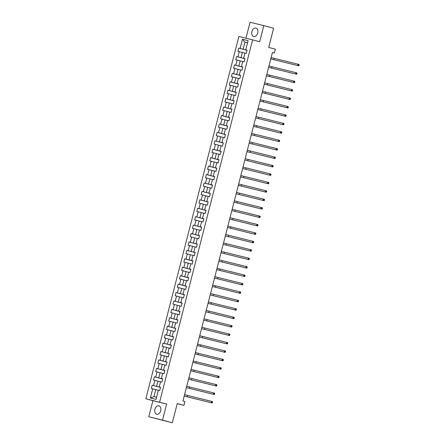 <?xml version="1.0" encoding="UTF-8"?>
<svg xmlns="http://www.w3.org/2000/svg" width="445" height="445" viewBox="0 0 445 445"><rect width="100%" height="100%" fill="white"/><g stroke="black" fill="none" stroke-linecap="round" stroke-linejoin="round"><path stroke-width="0.67" d="M160.701 410.785A4.35 2.982 -75.1 0 0 158.926 405.868A4.35 2.982 -75.1 0 0 154.905 409.361A4.35 2.982 -75.1 0 0 156.685 414.278A4.35 2.982 -75.1 0 0 160.701 410.785M257.694 33.025A4.35 2.982 -75.1 0 0 255.914 28.113A4.35 2.982 -75.1 0 0 251.898 31.601A4.35 2.982 -75.1 0 0 253.678 36.518A4.35 2.982 -75.1 0 0 257.694 33.025M148.78 416.759L172.332 422.75L162.525 420.136L166.658 404.038L145.854 398.776L152.913 400.656L148.78 416.759L162.525 420.136M159.599 402.158L252.621 39.85L238.876 36.468L145.854 398.776M252.621 39.85L259.685 41.73L263.818 25.632L250.073 22.25L245.974 38.214M263.818 25.632L273.625 28.241L268.702 47.426L275.372 49.2L274.398 52.983L272.44 52.46L182.94 401.045L184.898 401.562L183.93 405.345L177.26 403.57L172.332 422.75M242.469 39.249L240.111 48.433L238.754 48.099L237.925 51.342L239.277 51.676L237.947 56.86L236.59 56.526L235.761 59.769L237.113 60.103L235.783 65.287L234.426 64.953L233.597 68.196L234.949 68.53L233.619 73.72L232.262 73.386L231.428 76.623L232.785 76.957L231.456 82.147L230.098 81.813L229.264 85.056L230.621 85.384L229.292 90.574L227.935 90.24L227.1 93.483L228.457 93.817L227.128 99.001L225.771 98.668L224.936 101.911L226.294 102.244L224.964 107.429L223.607 107.095L222.773 110.338L224.13 110.672L222.8 115.856L221.443 115.522L220.609 118.765L221.966 119.099L220.637 124.288L219.279 123.955L218.445 127.192L219.802 127.526L218.473 132.716L217.115 132.382L216.281 135.625L217.638 135.959L216.309 141.143L214.952 140.809L214.117 144.052L215.475 144.386L214.145 149.57L212.788 149.236L211.954 152.479L213.311 152.813L211.981 157.997L210.624 157.663L209.79 160.906L211.147 161.24L209.817 166.43L208.46 166.096L207.626 169.334L208.983 169.667L207.648 174.857L206.296 174.523L205.462 177.766L206.819 178.1L205.484 183.284L204.133 182.951L203.298 186.194L204.656 186.527L203.321 191.712L201.969 191.378L201.134 194.621L202.492 194.955L201.157 200.139L199.805 199.805L198.971 203.048L200.328 203.382L198.993 208.571L197.641 208.238L196.807 211.475L198.164 211.809L196.829 216.999L195.477 216.665L194.643 219.908L196 220.236L194.665 225.426L193.308 225.092L192.479 228.335L193.836 228.669L192.501 233.853L191.144 233.519L190.315 236.762L191.673 237.096L190.338 242.28L188.98 241.946L188.152 245.189L189.509 245.523L188.174 250.707L186.817 250.379L185.988 253.617L187.345 253.95L186.01 259.14L184.653 258.806L183.824 262.044L185.176 262.378L183.846 267.567L182.489 267.234L181.66 270.477L183.012 270.81L181.682 275.995L180.325 275.661L179.496 278.904L180.848 279.238L179.519 284.422L178.161 284.088L177.333 287.331L178.684 287.665L177.355 292.849L175.998 292.515L175.169 295.758L176.52 296.092L175.191 301.282L173.834 300.948L173.005 304.185L174.357 304.519L173.027 309.709L171.67 309.375L170.841 312.618L172.193 312.952L170.863 318.136L169.506 317.802L168.672 321.045L170.029 321.379L168.7 326.563L167.342 326.23L166.508 329.472L167.865 329.806L166.536 334.99L165.178 334.657L164.344 337.9L165.701 338.233L164.372 343.423L163.015 343.089L162.18 346.327L163.537 346.661L162.208 351.85L160.851 351.517L160.016 354.76L161.374 355.093L160.044 360.278L158.687 359.944L157.853 363.187L159.21 363.521L157.88 368.705L156.523 368.371L155.689 371.614L157.046 371.948L155.717 377.132L154.359 376.798L153.525 380.041L154.882 380.375L153.553 385.565L152.196 385.231L151.361 388.468L152.718 388.802L150.36 397.986L156.006 399.376L158.364 390.193L159.722 390.526L160.556 387.284L159.199 386.95L160.528 381.766L161.885 382.099L162.72 378.856L161.363 378.523L162.692 373.338L164.049 373.672L164.884 370.429L163.526 370.095L164.856 364.906L166.213 365.239L167.047 362.002L165.69 361.668L167.02 356.478L168.377 356.812L169.211 353.569L167.854 353.235L169.183 348.051L170.541 348.385L171.375 345.142L170.018 344.808L171.347 339.624L172.705 339.958L173.539 336.715L172.182 336.381L173.511 331.197L174.868 331.531L175.703 328.288L174.345 327.954L175.675 322.764L177.032 323.098L177.867 319.86L176.509 319.527L177.839 314.337L179.196 314.671L180.03 311.428L178.673 311.094L180.003 305.91L181.36 306.243L182.194 303.001L180.837 302.667L182.166 297.482L183.524 297.816L184.358 294.573L183.001 294.24L184.336 289.055L185.687 289.389L186.522 286.146L185.165 285.812L186.499 280.623L187.851 280.956L188.686 277.719L187.328 277.385L188.663 272.195L190.015 272.529L190.849 269.286L189.492 268.958L190.827 263.768L192.179 264.102L193.013 260.859L191.656 260.525L192.991 255.341L194.343 255.675L195.177 252.432L193.82 252.098L195.155 246.914L196.506 247.248L197.341 244.005L195.984 243.671L197.319 238.487L198.676 238.815L199.505 235.577L198.147 235.244L199.482 230.054L200.84 230.388L201.668 227.15L200.311 226.816L201.646 221.627L203.003 221.96L203.832 218.718L202.475 218.384L203.81 213.2L205.167 213.533L205.996 210.29L204.639 209.957L205.974 204.772L207.331 205.106L208.16 201.863L206.808 201.529L208.138 196.345L209.495 196.679L210.324 193.436L208.972 193.102L210.301 187.912L211.659 188.246L212.488 185.009L211.136 184.675L212.465 179.485L213.822 179.819L214.651 176.576L213.3 176.242L214.629 171.058L215.986 171.392L216.815 168.149L215.463 167.815L216.793 162.631L218.15 162.965L218.979 159.722L217.627 159.388L218.957 154.204L220.314 154.537L221.143 151.294L219.791 150.961L221.12 145.771L222.478 146.105L223.312 142.867L221.955 142.534L223.284 137.344L224.642 137.677L225.476 134.435L224.119 134.106L225.448 128.917L226.805 129.25L227.64 126.007L226.283 125.674L227.612 120.489L228.969 120.823L229.804 117.58L228.446 117.246L229.776 112.062L231.133 112.396L231.967 109.153L230.61 108.819L231.94 103.635L233.297 103.963L234.131 100.726L232.774 100.392L234.103 95.202L235.461 95.536L236.295 92.299L234.938 91.965L236.267 86.775L237.624 87.109L238.459 83.866L237.102 83.532L238.431 78.348L239.788 78.682L240.623 75.439L239.265 75.105L240.595 69.921L241.952 70.254L242.786 67.011L241.429 66.678L242.759 61.493L244.116 61.827L244.95 58.584L243.593 58.251L244.922 53.061L246.28 53.394L247.114 50.157L245.757 49.823L248.115 40.634L242.469 39.249L244.967 42.192L243.165 49.217L247.086 50.263M159.199 386.95L160.539 387.339M160.528 387.389L156.607 386.343L157.936 381.159L160.506 381.843M153.553 385.565L156.607 386.343M154.882 380.375L157.936 381.159M161.363 378.523L162.703 378.912M162.692 378.962L158.77 377.916L160.1 372.732L162.675 373.416M155.717 377.132L158.77 377.916M157.046 371.948L160.1 372.732M163.526 370.095L164.867 370.485M164.856 370.535L160.934 369.489L162.264 364.305L164.839 364.989M157.88 368.705L160.934 369.489M159.21 363.521L162.264 364.305M165.69 361.668L167.031 362.052M167.02 362.108L163.098 361.062L164.428 355.872L167.003 356.562M160.044 360.278L163.098 361.062M161.374 355.093L164.428 355.872M167.854 353.235L169.195 353.625M169.183 353.675L165.262 352.635L166.591 347.445L169.167 348.129M162.208 351.85L165.262 352.635M163.537 346.661L166.591 347.445M170.018 344.808L171.358 345.198M171.347 345.248L167.426 344.202L168.755 339.018L171.331 339.702M164.372 343.423L167.426 344.202M165.701 338.233L168.755 339.018M172.182 336.381L173.522 336.77M173.511 336.82L169.59 335.775L170.919 330.591L173.494 331.275M166.536 334.99L169.59 335.775M167.865 329.806L170.919 330.591M174.345 327.954L175.686 328.343M175.675 328.393L171.753 327.348L173.088 322.163L175.658 322.848M168.7 326.563L171.753 327.348M170.029 321.379L173.088 322.163M176.509 319.527L177.85 319.911M177.839 319.966L173.917 318.92L175.252 313.731L177.822 314.42M170.863 318.136L173.917 318.92M172.193 312.952L175.252 313.731M178.673 311.094L180.014 311.483M180.003 311.533L176.081 310.493L177.416 305.303L179.986 305.988M173.027 309.709L176.081 310.493M174.357 304.519L177.416 305.303M180.837 302.667L182.177 303.056M182.166 303.106L178.245 302.06L179.58 296.876L182.15 297.56M175.191 301.282L178.245 302.06M176.52 296.092L179.58 296.876M183.001 294.24L184.341 294.629M184.33 294.679L180.409 293.633L181.744 288.449L184.313 289.133M177.355 292.849L180.409 293.633M178.684 287.665L181.744 288.449M185.165 285.812L186.505 286.202M186.494 286.252L182.572 285.206L183.907 280.022L186.477 280.706M179.519 284.422L182.572 285.206M180.848 279.238L183.907 280.022M187.328 277.385L188.669 277.769M188.658 277.825L184.736 276.779L186.071 271.589L188.641 272.279M181.682 275.995L184.736 276.779M183.012 270.81L186.071 271.589M189.492 268.958L190.833 269.342M190.822 269.392L186.9 268.352L188.235 263.162L190.805 263.846M183.846 267.567L186.9 268.352M185.176 262.378L188.235 263.162M191.656 260.525L193.002 260.915M192.985 260.965L189.064 259.925L190.399 254.735L192.969 255.419M186.01 259.14L189.064 259.925M187.345 253.95L190.399 254.735M193.82 252.098L195.166 252.487M195.149 252.538L191.228 251.492L192.563 246.308L195.133 246.992M188.174 250.707L191.228 251.492M189.509 245.523L192.563 246.308M195.984 243.671L197.33 244.06M197.313 244.11L193.391 243.065L194.726 237.88L197.296 238.565M190.338 242.28L193.391 243.065M191.673 237.096L194.726 237.88M198.147 235.244L199.494 235.633M199.477 235.683L195.555 234.637L196.89 229.453L199.46 230.137M192.501 233.853L195.555 234.637M193.836 228.669L196.89 229.453M200.311 226.816L201.657 227.2M201.641 227.256L197.725 226.21L199.054 221.02L201.624 221.705M194.665 225.426L197.725 226.21M196 220.236L199.054 221.02M202.475 218.384L203.821 218.773M203.804 218.823L199.888 217.783L201.218 212.593L203.788 213.277M196.829 216.999L199.888 217.783M198.164 211.809L201.218 212.593M204.639 209.957L205.985 210.346M205.968 210.396L202.052 209.35L203.382 204.166L205.952 204.85M198.993 208.571L202.052 209.35M200.328 203.382L203.382 204.166M206.808 201.529L208.149 201.919M208.132 201.969L204.216 200.923L205.546 195.739L208.115 196.423M201.157 200.139L204.216 200.923M202.492 194.955L205.546 195.739M208.972 193.102L210.313 193.492M210.296 193.542L206.38 192.496L207.709 187.312L210.279 187.996M203.321 191.712L206.38 192.496M204.656 186.527L207.709 187.312M211.136 184.675L212.476 185.059M212.46 185.114L208.544 184.069L209.873 178.879L212.443 179.569M205.484 183.284L208.544 184.069M206.819 178.1L209.873 178.879M213.3 176.242L214.64 176.632M214.629 176.682L210.708 175.642L212.037 170.452L214.607 171.136M207.648 174.857L210.708 175.642M208.983 169.667L212.037 170.452M215.463 167.815L216.804 168.204M216.793 168.255L212.871 167.209L214.201 162.024L216.771 162.709M209.817 166.43L212.871 167.209M211.147 161.24L214.201 162.024M217.627 159.388L218.968 159.777M218.957 159.827L215.035 158.782L216.365 153.597L218.934 154.282M211.981 157.997L215.035 158.782M213.311 152.813L216.365 153.597M219.791 150.961L221.132 151.35M221.12 151.4L217.199 150.354L218.528 145.17L221.098 145.854M214.145 149.57L217.199 150.354M215.475 144.386L218.528 145.17M221.955 142.534L223.295 142.917M223.284 142.973L219.363 141.927L220.692 136.737L223.262 137.427M216.309 141.143L219.363 141.927M217.638 135.959L220.692 136.737M224.119 134.106L225.459 134.49M225.448 134.54L221.527 133.5L222.856 128.31L225.431 128.994M218.473 132.716L221.527 133.5M219.802 127.526L222.856 128.31M226.283 125.674L227.623 126.063M227.612 126.113L223.69 125.067L225.02 119.883L227.595 120.567M220.637 124.288L223.69 125.067M221.966 119.099L225.02 119.883M228.446 117.246L229.787 117.636M229.776 117.686L225.854 116.64L227.184 111.456L229.759 112.14M222.8 115.856L225.854 116.64M224.13 110.672L227.184 111.456M230.61 108.819L231.951 109.209M231.94 109.259L228.018 108.213L229.347 103.029L231.923 103.713M224.964 107.429L228.018 108.213M226.294 102.244L229.347 103.029M232.774 100.392L234.115 100.776M234.103 100.831L230.182 99.786L231.511 94.601L234.087 95.286M227.128 99.001L230.182 99.786M228.457 93.817L231.511 94.601M234.938 91.965L236.278 92.349M236.267 92.399L232.346 91.359L233.675 86.169L236.251 86.853M229.292 90.574L232.346 91.359M230.621 85.384L233.675 86.169M237.102 83.532L238.442 83.921M238.431 83.972L234.509 82.931L235.844 77.742L238.414 78.426M231.456 82.147L234.509 82.931M232.785 76.957L235.844 77.742M239.265 75.105L240.606 75.494M240.595 75.544L236.673 74.499L238.008 69.314L240.578 69.999M233.619 73.72L236.673 74.499M234.949 68.53L238.008 69.314M241.429 66.678L242.77 67.067M242.759 67.117L238.837 66.071L240.172 60.887L242.742 61.571M235.783 65.287L238.837 66.071M237.113 60.103L240.172 60.887M243.593 58.251L244.934 58.64M244.922 58.69L241.001 57.644L242.336 52.46L244.906 53.144M237.947 56.86L241.001 57.644M239.277 51.676L242.336 52.46M245.757 49.823L247.097 50.207M247.542 42.876L244.967 42.192L247.554 42.826M240.111 48.433L243.165 49.217M177.227 403.698L183.93 405.345M272.429 52.499L274.398 52.983M158.342 390.271L155.772 389.586L153.97 396.612L156.557 397.246M150.36 397.986L153.97 396.612M152.718 388.802L155.772 389.586M238.754 48.099L247.075 50.313M236.59 56.526L244.906 58.746M234.426 64.953L242.742 67.173M232.262 73.386L240.578 75.6M230.098 81.813L238.414 84.027M227.935 90.24L236.251 92.454M225.771 98.668L234.087 100.882M223.607 107.095L231.923 109.314M221.443 115.522L229.759 117.741M219.279 123.955L227.595 126.169M217.115 132.382L225.431 134.596M214.952 140.809L223.268 143.023M212.788 149.236L221.104 151.456M210.624 157.663L218.94 159.883M208.46 166.096L216.776 168.31M206.296 174.523L214.612 176.737M204.133 182.951L212.449 185.165M201.969 191.378L210.285 193.597M199.805 199.805L208.121 202.024M197.641 208.238L205.957 210.452M195.477 216.665L203.793 218.879M193.308 225.092L201.63 227.306M191.144 233.519L199.466 235.733M188.98 241.946L197.302 244.166M186.817 250.379L195.138 252.593M184.653 258.806L192.974 261.02M182.489 267.234L190.81 269.447M180.325 275.661L188.647 277.875M178.161 284.088L186.483 286.307M175.998 292.515L184.319 294.735M173.834 300.948L182.15 303.162M171.67 309.375L179.986 311.589M169.506 317.802L177.822 320.016M167.342 326.23L175.658 328.449M165.178 334.657L173.494 336.876M163.015 343.089L171.331 345.303M160.851 351.517L169.167 353.731M158.687 359.944L167.003 362.158M156.523 368.371L164.839 370.59M154.359 376.798L162.675 379.018M152.196 385.231L160.512 387.445M166.658 404.038L152.913 400.656M271.127 57.561L299.062 64.475L298.617 65.359L299.007 65.46L299.146 64.92M270.783 58.912L297.733 65.565L298.083 64.213L298.756 64.82M298.617 65.359L297.733 65.565L298.717 65.827L270.777 58.924M298.717 65.827L299.007 65.46M268.964 65.988L296.898 72.902L296.453 73.787L296.843 73.892L296.982 73.353M268.619 67.34L295.569 73.992L295.919 72.641L296.593 73.247M296.453 73.787L295.569 73.992L296.554 74.254L268.613 67.351M296.554 74.254L296.843 73.892M266.8 74.415L294.735 81.335L294.29 82.214L294.679 82.319L294.818 81.78M266.455 75.767L293.405 82.42L293.756 81.073L294.429 81.674M294.29 82.214L293.405 82.42L294.39 82.681L266.449 75.784M294.39 82.681L294.679 82.319M264.636 82.842L292.571 89.762L292.126 90.641L292.515 90.747L292.654 90.207M264.291 84.194L291.241 90.852L291.592 89.501L292.265 90.101M292.126 90.641L291.241 90.852L292.226 91.114L264.286 84.211M292.226 91.114L292.515 90.747M262.472 91.275L290.407 98.189L289.962 99.068L290.351 99.174L290.49 98.634M262.127 92.621L289.078 99.279L289.428 97.928L290.101 98.529M289.962 99.068L289.078 99.279L290.062 99.541L262.122 92.638M290.062 99.541L290.351 99.174M260.308 99.702L288.243 106.616L287.798 107.501L288.188 107.601L288.327 107.061M259.963 101.054L286.914 107.707L287.264 106.355L287.937 106.961M287.798 107.501L286.914 107.707L287.893 107.968L259.958 101.065M287.893 107.968L288.188 107.601M258.144 108.129L286.079 115.044L285.634 115.928L286.024 116.034L286.163 115.489M257.8 109.481L284.75 116.134L285.095 114.782L285.768 115.389M285.634 115.928L284.75 116.134L285.729 116.395L257.794 109.492M285.729 116.395L286.024 116.034M255.981 116.557L283.916 123.476L283.471 124.355L283.86 124.461L283.999 123.921M255.636 117.908L282.586 124.561L282.931 123.215L283.604 123.816M283.471 124.355L282.586 124.561L283.565 124.823L255.63 117.919M283.565 124.823L283.86 124.461M253.817 124.984L281.752 131.904L281.301 132.782L281.696 132.888L281.835 132.349M253.472 126.336L280.422 132.994L280.767 131.642L281.44 132.243M281.301 132.782L280.422 132.994L281.401 133.255L253.466 126.352M281.401 133.255L281.696 132.888M251.653 133.417L279.588 140.331L279.137 141.21L279.532 141.315L279.671 140.776M251.308 134.763L278.259 141.421L278.603 140.069L279.276 140.67M279.137 141.21L278.259 141.421L279.238 141.682L251.303 134.779M279.238 141.682L279.532 141.315M249.489 141.844L277.424 148.758L276.974 149.642L277.368 149.743L277.508 149.203M276.974 149.642L276.095 149.848L277.074 150.11L249.139 143.207L276.095 149.848L276.44 148.496L277.113 149.097M277.074 150.11L277.368 149.743M247.325 150.271L275.26 157.185L274.81 158.07L275.205 158.175L275.344 157.63M274.81 158.07L273.931 158.275L274.91 158.537L246.975 151.634L273.931 158.275L274.276 156.924L274.949 157.53M274.91 158.537L275.205 158.175M245.162 158.698L273.096 165.618L272.646 166.497L273.041 166.602L273.18 166.063M272.646 166.497L271.767 166.703L272.746 166.964L244.811 160.061L271.767 166.703L272.112 165.356L272.785 165.957M272.746 166.964L273.041 166.602M242.998 167.125L270.933 174.045L270.482 174.924L270.877 175.03L271.016 174.49M270.482 174.924L269.603 175.135L270.582 175.397L242.647 168.494L269.603 175.135L269.948 173.784L270.621 174.384M270.582 175.397L270.877 175.03M240.834 175.558L268.769 182.472L268.318 183.351L268.713 183.457L268.852 182.917M268.318 183.351L267.439 183.562L268.418 183.824L240.484 176.921L267.439 183.562L267.784 182.211L268.457 182.812M268.418 183.824L268.713 183.457M238.67 183.985L266.599 190.899L266.689 191.344L266.294 191.239L266.155 191.784L266.549 191.884L266.689 191.344M266.155 191.784L265.276 191.99L266.255 192.251L238.32 185.348L265.276 191.99L265.62 190.638L266.294 191.239M266.255 192.251L266.549 191.884M236.506 192.412L264.436 199.327L264.525 199.772L264.13 199.672L263.991 200.211L264.386 200.317L264.525 199.772M263.991 200.211L263.112 200.417L264.091 200.678L236.156 193.775L263.112 200.417L263.457 199.065L264.13 199.672M264.091 200.678L264.386 200.317M234.343 200.84L262.272 207.754L262.361 208.204L261.966 208.099L261.827 208.638L262.222 208.744L262.361 208.204M261.827 208.638L260.948 208.844L261.927 209.106L233.992 202.202L260.948 208.844L261.293 207.492L261.966 208.099M261.927 209.106L262.222 208.744M232.179 209.267L260.108 216.187L260.197 216.632L259.802 216.526L259.663 217.065L260.058 217.171L260.197 216.632M259.663 217.065L258.784 217.271L259.763 217.533L231.828 210.635L258.784 217.271L259.129 215.925L259.802 216.526M259.763 217.533L260.058 217.171M230.015 217.694L257.944 224.614L258.033 225.059L257.638 224.953L257.499 225.493L257.894 225.598L258.033 225.059M257.499 225.493L256.62 225.704L257.599 225.965L229.665 219.062L256.62 225.704L256.965 224.352L257.638 224.953M257.599 225.965L257.894 225.598M227.851 226.127L255.78 233.041L255.869 233.486L255.475 233.38L255.335 233.92L255.73 234.026L255.869 233.486M255.335 233.92L254.457 234.131L255.436 234.393L227.501 227.49L254.457 234.131L254.801 232.78L255.475 233.38M255.436 234.393L255.73 234.026M225.687 234.554L253.617 241.468L253.172 242.353L253.567 242.453L253.7 241.913M253.172 242.353L252.293 242.558L253.272 242.82L225.337 235.917L252.293 242.558L252.638 241.207L253.311 241.813M253.272 242.82L253.567 242.453M223.523 242.981L251.453 249.895L251.008 250.78L251.403 250.885L251.536 250.346M251.008 250.78L250.129 250.986L251.108 251.247L223.173 244.344L250.129 250.986L250.474 249.634L251.147 250.24M251.108 251.247L251.403 250.885M221.354 251.408L249.289 258.328L248.844 259.207L249.233 259.313L249.372 258.773M248.844 259.207L247.965 259.413L248.944 259.674L221.009 252.771L247.965 259.413L248.31 258.067L248.983 258.667M248.944 259.674L249.233 259.313M219.19 259.836L247.125 266.755L246.68 267.634L247.07 267.74L247.209 267.2M218.845 261.187L245.801 267.846L246.146 266.494L246.819 267.095M246.68 267.634L245.801 267.846L246.78 268.107L218.84 261.204M246.78 268.107L247.07 267.74M217.027 268.268L244.961 275.182L244.516 276.061L244.906 276.167L245.045 275.627M216.682 269.614L243.632 276.273L243.982 274.921L244.655 275.522M244.516 276.061L243.632 276.273L244.617 276.534L216.676 269.631M244.617 276.534L244.906 276.167M214.863 276.695L242.798 283.61L242.353 284.494L242.742 284.594L242.881 284.055M214.518 278.047L241.468 284.7L241.819 283.348L242.492 283.949M242.353 284.494L241.468 284.7L242.453 284.961L214.512 278.058M242.453 284.961L242.742 284.594M212.699 285.123L240.634 292.037L240.189 292.921L240.578 293.027L240.717 292.482M212.354 286.474L239.304 293.127L239.655 291.775L240.328 292.382M240.189 292.921L239.304 293.127L240.289 293.389L212.348 286.485M240.289 293.389L240.578 293.027M210.535 293.55L238.47 300.47L238.025 301.348L238.414 301.454L238.553 300.915M210.19 294.901L237.141 301.554L237.491 300.208L238.164 300.809M238.025 301.348L237.141 301.554L238.125 301.816L210.185 294.913M238.125 301.816L238.414 301.454M208.371 301.977L236.306 308.897L235.861 309.776L236.251 309.881L236.39 309.342M208.026 303.329L234.977 309.987L235.327 308.635L236 309.236M235.861 309.776L234.977 309.987L235.961 310.248L208.021 303.345M235.961 310.248L236.251 309.881M206.207 310.41L234.142 317.324L233.697 318.203L234.087 318.309L234.226 317.769M205.863 311.756L232.813 318.414L233.163 317.062L233.836 317.663M233.697 318.203L232.813 318.414L233.797 318.676L205.857 311.773M233.797 318.676L234.087 318.309M204.044 318.837L231.979 325.751L231.534 326.636L231.923 326.736L232.062 326.196M203.699 320.189L230.649 326.841L230.999 325.49L231.673 326.09M231.534 326.636L230.649 326.841L231.634 327.103L203.693 320.2M231.634 327.103L231.923 326.736M201.88 327.264L229.815 334.178L229.37 335.063L229.759 335.168L229.898 334.623M201.535 328.616L228.485 335.269L228.836 333.917L229.509 334.523M229.37 335.063L228.485 335.269L229.47 335.53L201.529 328.627M229.47 335.53L229.759 335.168M199.716 335.691L227.651 342.606L227.206 343.49L227.595 343.596L227.734 343.056M199.371 337.043L226.321 343.696L226.672 342.35L227.345 342.95M227.206 343.49L226.321 343.696L227.306 343.957L199.366 337.054M227.306 343.957L227.595 343.596M197.552 344.118L225.487 351.038L225.042 351.917L225.431 352.023L225.571 351.483M197.207 345.47L224.158 352.128L224.508 350.777L225.181 351.378M225.042 351.917L224.158 352.128L225.137 352.39L197.202 345.487M225.137 352.39L225.431 352.023M195.388 352.546L223.323 359.465L222.878 360.344L223.268 360.45L223.407 359.91M195.043 353.897L221.994 360.556L222.339 359.204L223.012 359.805M222.878 360.344L221.994 360.556L222.973 360.817L195.038 353.914M222.973 360.817L223.268 360.45M193.225 360.978L221.159 367.893L220.714 368.777L221.104 368.877L221.243 368.338M220.714 368.777L219.83 368.983L220.809 369.244L192.874 362.341L219.83 368.983L220.175 367.631L220.848 368.232M220.809 369.244L221.104 368.877M191.061 369.406L218.996 376.32L218.545 377.204L218.94 377.304L219.079 376.765M218.545 377.204L217.666 377.41L218.645 377.672L190.71 370.768L217.666 377.41L218.011 376.058L218.684 376.665M218.645 377.672L218.94 377.304M188.897 377.833L216.832 384.747L216.915 385.198L216.52 385.092L216.381 385.631L216.776 385.737L216.915 385.198M216.381 385.631L215.502 385.837L216.481 386.099L188.547 379.196L215.502 385.837L215.847 384.486L216.52 385.092M216.481 386.099L216.776 385.737M186.733 386.26L214.668 393.18L214.217 394.059L214.612 394.164L214.751 393.625M186.388 387.612L213.339 394.264L213.683 392.918L214.357 393.519M214.217 394.059L213.339 394.264L214.318 394.526L186.383 387.628M214.318 394.526L214.612 394.164M184.569 394.687L212.504 401.607L212.054 402.486L212.449 402.591L212.588 402.052M212.054 402.486L211.175 402.697L212.154 402.959L184.219 396.056L211.175 402.697L211.52 401.346L212.193 401.946M212.154 402.959L212.449 402.591M274.137 58.328L273.792 59.675M271.973 66.756L271.628 68.107M269.809 75.183L269.464 76.534M267.645 83.61L267.3 84.962M265.481 92.037L265.137 93.389M263.318 100.47L262.973 101.816M261.154 108.897L260.809 110.249M258.99 117.324L258.645 118.676M256.826 125.751L256.481 127.103M254.662 134.179L254.317 135.53M252.499 142.611L252.154 143.958M250.335 151.039L249.99 152.39M248.171 159.466L247.826 160.817M246.007 167.893L245.662 169.245M243.843 176.32L243.498 177.672M241.68 184.747L241.335 186.099M239.516 193.18L239.165 194.526M237.352 201.607L237.001 202.959M235.188 210.034L234.838 211.386M233.024 218.462L232.674 219.813M230.86 226.889L230.51 228.24M228.697 235.322L228.346 236.668M226.533 243.749L226.182 245.1M224.369 252.176L224.019 253.528M222.205 260.603L221.855 261.955M220.041 269.03L219.691 270.382M217.872 277.463L217.527 278.809M215.708 285.89L215.363 287.242M213.544 294.317L213.2 295.669M211.381 302.745L211.036 304.096M209.217 311.172L208.872 312.524M207.053 319.599L206.708 320.951M204.889 328.032L204.544 329.378M202.725 336.459L202.38 337.811M200.561 344.886L200.217 346.238M198.398 353.313L198.053 354.665M196.234 361.741L195.889 363.092M194.07 370.173L193.725 371.519M191.906 378.6L191.561 379.952M189.742 387.028L189.398 388.379M187.579 395.455L187.234 396.807"/></g></svg>
